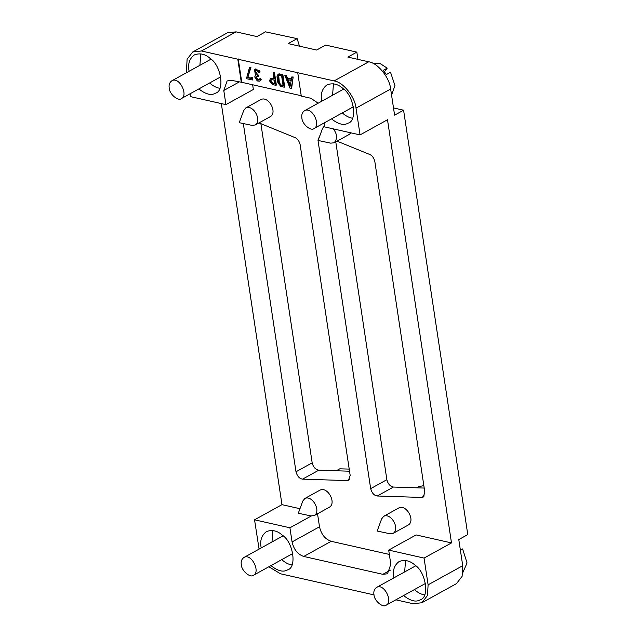 <?xml version="1.0" encoding="UTF-8"?>
<svg xmlns="http://www.w3.org/2000/svg" width="637" height="637" viewBox="0 0 637 637"><rect width="100%" height="100%" fill="white"/><g stroke="black" fill="none" stroke-linecap="round" stroke-linejoin="round"><path stroke-width="0.96" d="M416.494 487.807L418.652 486.62L423.852 485.657M336.264 470.767L339.792 468.816L349.211 469.095M250.938 35.21L241.375 33.052M169.227 88.033C169.275 93.973 178.256 101.681 181.473 98.528C188.656 95.184 179.164 75.97 171.719 80.867C169.506 82.539 168.678 84.928 169.227 88.033M181.473 98.528L220.76 76.822M211.006 59.169L171.719 80.867M200.822 53.858L199.891 65.308M209.645 82.969C213.124 86.059 216.516 87.826 219.829 88.272M189.093 71.264L188.958 70.444C187.772 63.716 189.571 58.54 194.357 54.917C199.938 52.799 205.249 54.01 210.298 58.54C221.206 65.452 225.012 90.94 215.497 93.177C211.277 95.773 205.727 94.356 198.855 88.925M259.466 79.466C257.977 80.668 256.719 79.912 255.708 77.196L256.504 76.185L258.471 76.631L258.288 75.397L257.3 75.174L255.007 71.217L255.628 70.365L258.28 71.599L259.02 72.714L259.689 72.156L258.956 71.033L254.975 69.186L254.513 69.56L255.405 75.055L254.728 76.973L257.268 80.931L259.625 81.17L260.804 79.537L259.912 78.622L258.972 79.991M259.187 79.84L257.858 79.585L256.154 76.95L256.958 75.938M259.912 78.622L260.358 78.367L261.258 79.283L260.804 79.537M259.84 81.026L261.258 79.283M259.689 72.156L260.143 71.901L259.402 70.787L255.214 69.075M259.02 72.714L260.143 71.901M258.288 75.397L258.733 75.15L257.754 74.927L255.453 70.97L255.867 70.261M258.471 76.631L258.733 75.15M256.042 76.241L256.504 76.185M250.978 77.316L251.169 78.542L247.729 77.77L250.476 67.697L249.489 67.474L246.439 78.669L252.332 79.999L251.965 77.539L250.978 77.316L251.965 77.539M252.332 79.999L252.785 79.752L252.411 77.292M249.489 67.474L250.476 67.697M247.729 77.77L250.922 67.45M248.175 77.523L251.615 78.295M287.948 79.37L290.599 85.907L290.146 86.154L287.502 79.617L291.213 80.461L290.146 86.154M292.733 77.236L291.69 76.997L293.179 76.989L291.603 88.511L291.149 88.758L293.179 76.989M291.69 76.997L291.372 79.306L286.969 78.311L285.909 75.699L284.866 75.461L290.169 88.535L291.149 88.758M284.866 75.461L286.355 75.445L287.422 78.064L291.826 79.06M285.909 75.699L286.355 75.445M286.969 78.311L287.422 78.064M278.703 75.349L279.34 82.778L281.1 84.952L283.553 85.509M278.895 83.025L277.963 76.87L279.157 75.357L281.618 75.914L283.107 85.756L280.646 85.199L278.895 83.025L279.34 82.778M278.465 75.437L279.157 75.357M284.269 87.205L282.414 74.903L282.86 74.656L284.723 86.958L284.269 87.205L280.829 86.433L277.907 82.802L276.984 76.647L278.258 74.011L282.86 74.656M282.414 74.903L277.812 74.258M271.282 79.617L270.988 80.891L272.747 83.065L275.2 83.622M272.294 83.312C270.207 81.655 270.024 80.429 271.736 79.625L274.189 80.182L274.754 83.869L272.747 83.065M271.036 79.705L271.736 79.625M274.006 78.948L270.391 78.526L269.555 80.915L272.477 84.546L275.917 85.318L274.061 73.024L273.074 72.801L274.006 78.948M270.621 78.423L274.459 78.701M273.074 72.801L274.507 72.769L276.37 85.071L275.917 85.318M274.061 73.024L274.507 72.769M301.89 117.98C301.93 123.92 310.912 131.628 314.137 128.475C321.311 125.131 311.819 105.917 304.382 110.814C302.169 112.486 301.341 114.875 301.89 117.98M314.137 128.475L353.424 106.769M343.669 89.116L304.382 110.814M333.477 83.805L332.554 95.255M342.308 112.916C345.787 116.006 349.18 117.773 352.492 118.227M321.757 101.219L321.621 100.391C320.435 93.663 322.234 88.487 327.02 84.864C332.602 82.746 337.913 83.957 342.953 88.487C353.869 95.399 357.675 120.887 348.16 123.132C343.94 125.72 338.39 124.303 331.511 118.88M251.886 125.362L255.246 124.979C262.293 120.56 253.311 104.293 245.818 107.9L243.732 110.472L239.241 122.678L251.965 125.378M255.246 124.979L270.486 116.555C277.533 112.144 268.551 95.869 261.059 99.483L245.818 107.9M330.746 143.158L334.107 142.776C337.602 138.818 337.339 134.184 333.31 128.873M324.512 125.8L322.593 128.276L318.102 140.482L330.826 143.182M334.107 142.776L349.347 134.359L350.923 132.846M310.952 515.922L314.32 515.54C321.359 511.121 312.377 494.853 304.884 498.468L302.798 501.04L298.307 513.247L311.031 515.938M314.32 515.54L329.552 507.124C336.599 502.704 327.617 486.437 320.124 490.052L304.884 498.468M389.812 533.726L393.18 533.344C400.219 528.925 391.237 512.658 383.745 516.273L381.659 518.837L377.168 531.043L389.892 533.742M393.18 533.344L408.413 524.928C415.459 520.509 406.478 504.241 398.985 507.856L383.745 516.273M320.069 135.124L317.959 140.1L370.67 488.635C371.952 493.11 374.142 495.562 377.255 495.992L421.614 497.449L423.191 497.091L424.855 492.313L374.827 161.495C373.879 157.841 372.191 155.508 369.739 154.48L337.053 141.151M424.21 488.061L393.451 487.05C390.123 486.381 387.933 483.929 386.866 479.693L335.771 141.86M243.278 123.244L295.99 471.778C297.264 476.245 299.462 478.698 302.575 479.135L346.926 480.593L348.511 480.226L350.175 475.449L300.138 144.631C299.199 140.984 297.503 138.643 295.058 137.616L258.988 122.909M260.891 123.689L312.178 462.836C313.245 467.072 315.442 469.525 318.763 470.194L349.53 471.205M252.642 84.769L253.359 89.475L225.928 104.627L223.786 90.486L227.106 80.931L231.757 80.397L241.781 82.316L301.723 95.845M241.319 564.708C241.359 570.648 250.341 578.356 253.566 575.203C260.74 571.859 251.249 552.645 243.812 557.542C241.598 559.214 240.77 561.603 241.319 564.708M253.566 575.203L292.845 553.497M283.099 535.844L243.812 557.542M272.907 530.533L271.983 541.976M281.737 559.636C285.217 562.726 288.609 564.501 291.921 564.947M261.186 547.939L261.051 547.119C259.864 540.383 261.664 535.207 266.449 531.592C272.031 529.474 277.342 530.677 282.382 535.215C293.299 542.119 297.105 567.615 287.59 569.852C283.369 572.448 277.82 571.031 270.94 565.6M373.975 594.655C374.023 600.595 383.004 608.303 386.229 605.15C393.403 601.806 383.912 582.592 376.467 587.489C374.261 589.161 373.433 591.55 373.975 594.655M386.229 605.15L425.508 583.444M415.762 565.791L376.467 587.489M405.57 560.48L404.638 571.93M414.4 589.591C417.872 592.681 421.272 594.448 424.584 594.894M393.849 577.886L393.714 577.066C392.527 570.338 394.327 565.162 399.112 561.539C404.694 559.421 410.005 560.632 415.045 565.162C425.954 572.074 429.768 597.562 420.245 599.799C416.025 602.395 410.483 600.978 403.603 595.547M393.499 107.924L403.587 110.201L394.598 115.17L390.64 89.029C389.74 77.802 377.693 62.832 368.727 61.805L347.85 57.091L356.839 52.123L325.642 45.076L316.645 50.044L288.147 43.611L297.145 38.642L265.494 31.85L256.95 36.572L236.064 31.858L227.361 32.845L192.732 51.971L187.119 59.225L186.506 69.887L186.896 72.483M241.335 82.563L237.8 59.193L201.443 50.984L192.732 51.971M297.145 38.642L299.47 46.167M391.564 95.096L394.956 85.533L390.529 72.252L386.484 74.489L383.171 70.381L387.224 68.151L384.398 71.718M387.224 68.151L379.62 63.246L373.011 63.35M324.09 122.981L324.687 126.922L360.064 134.909L356.011 108.155C355.112 96.928 343.064 81.958 334.099 80.931L297.742 72.722L301.277 96.099L310.856 98.257L318.166 103.202M237.8 59.193L297.742 72.722M356.839 52.123L357.938 59.368M462.94 572.329L467.056 562.965L462.621 548.927L460.384 550.161M395.864 599.831L413.166 603.733L421.877 602.745L456.498 583.619L462.112 576.358L462.733 565.704L458.783 539.563L467.773 534.594L403.587 110.201M421.877 602.745L427.483 595.491L428.104 584.83L424.059 558.076L388.681 550.089L390.823 564.231L387.495 573.794L382.853 574.319L303.753 556.459C297.702 554.341 293.808 549.5 292.065 541.936L289.923 527.794L254.545 519.808L259.084 549.102M311.294 515.986L289.923 527.794M389.342 554.437L331.184 541.307C325.141 539.189 321.239 534.347 319.495 526.783L317.529 513.764M360.064 134.909L387.495 119.756L451.49 542.923L416.112 534.937L388.681 550.089M451.49 542.923L424.059 558.076M268.838 566.763L280.503 573.786L374.015 594.894M254.545 519.808L281.976 504.655L299.971 508.716M281.976 504.655L221.326 103.592M238.246 58.946L241.781 82.316M190.113 93.758L190.551 96.641L225.928 104.627M255.708 77.196L256.154 76.95M260.366 80.381L260.82 80.135M258.956 71.033L259.402 70.787M257.3 75.174L257.754 74.927M277.963 76.87L278.417 76.623M280.646 85.199L281.1 84.952M279.42 73.884L278.974 74.131M271.553 78.391L271.999 78.144M386.866 479.693L370.67 488.635M421.614 497.449L424.338 495.944M377.255 495.992L393.451 487.05M349.657 479.08L346.926 480.593M318.763 470.194L302.575 479.135M295.99 471.778L312.178 462.836M239.058 82.046L223.786 90.486M201.443 50.984L236.064 31.858M334.099 80.931L368.727 61.805M356.011 108.155L390.64 89.029M428.104 584.83L462.733 565.704M319.495 526.783L292.065 541.936M331.184 541.307L303.753 556.459M390.417 570.139L382.853 574.319M259.625 81.17L260.071 80.923M255.389 75.062L255.843 74.816M254.975 69.186L255.429 68.939M270.391 78.526L270.836 78.279"/></g></svg>
